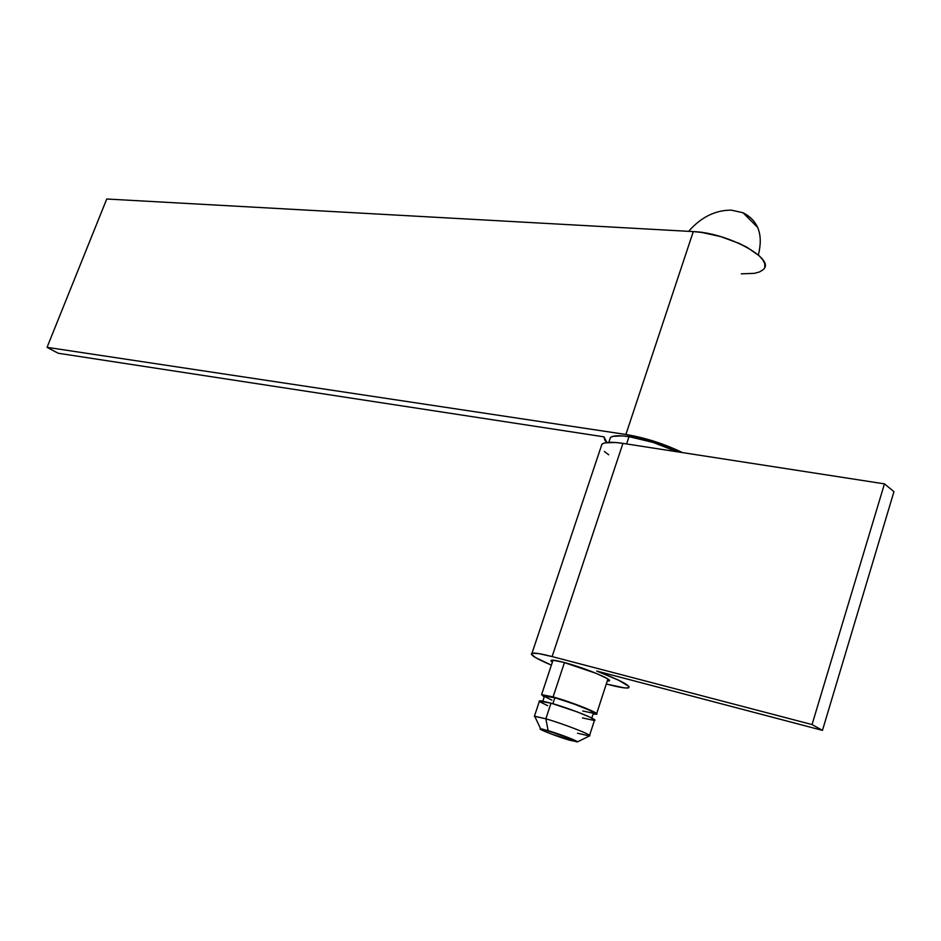<?xml version="1.0" encoding="UTF-8"?>
<svg xmlns="http://www.w3.org/2000/svg" width="941" height="941" viewBox="0 0 941 941"><rect width="100%" height="100%" fill="white"/><g stroke="black" fill="none" stroke-linecap="round" stroke-linejoin="round"><path stroke-width="1.41" d="M577.351 741.931L589.607 735.897C593.124 735.392 564.094 724.041 545.851 718.806L548.133 730.639C560.248 734.18 579.503 741.661 577.303 741.955L552.026 734.286L541.84 730.063L540.499 728.84L543.11 729.263L571.81 738.991L577.386 741.849L569.281 740.132C556.413 736.344 536.535 728.51 540.663 728.84L548.133 730.639L545.851 718.806C564.659 724.194 594.347 735.897 589.395 735.944L577.48 733.239M594.806 720.194L590.113 717.242L577.421 711.984L551.026 703.162L545.851 718.806L551.026 703.162L541.028 700.822L539.193 701.116L551.026 703.162C569.846 708.397 599.441 720.194 594.441 720.441L589.572 735.415M582.761 711.008L593.23 713.196L593.253 712.337L589.548 710.255L573.575 703.833L554.861 697.775L552.908 703.715L554.861 697.775L544.31 696.022L554.861 697.775C571.599 702.362 597.841 712.878 593.383 713.172L591.795 718.065M553.085 696.928C571.916 702.092 601.475 713.937 596.453 714.266L593.136 713.96L596.265 714.29L596.312 713.325L584.361 707.632L553.085 696.928L564.447 662.558L553.085 696.928L541.593 694.623L553.085 696.928M731.357 210.137L743.061 212.76C758.34 220.653 763.433 234.732 758.34 255.011C763.433 234.732 758.34 220.653 743.061 212.76L731.357 210.137C715.289 210.114 701.045 217.171 688.624 231.333C701.045 217.171 715.289 210.114 731.357 210.137M541.628 694.611L544.192 697.034L541.593 694.623L553.014 660.194M544.898 696.646L551.873 700.151M539.875 701.81L547.744 705.715M582.479 717.924L594.253 720.465M535.3 717.513L534.406 716.254L545.851 718.806L534.688 716.23L535.3 717.513M764.774 267.056L764.751 263.692L762.869 259.892L759.199 255.776L747.025 247.318L738.991 243.319L720.665 236.591L701.88 232.462L693.282 231.592L625.894 434.471C645.385 437.753 664.24 443.799 682.46 452.597L653.454 441.058L625.894 434.471L47.05 347.335L58.166 353.24L603.922 436.836L604.945 440.329L606.886 442.517L603.922 436.836L58.166 353.24L47.05 347.335L106.745 199.01L693.282 231.592L106.745 199.01L47.05 347.335L625.894 434.471L693.282 231.592C727.393 232.674 775.431 258.763 763.574 269.22M741.273 273.831L754.341 273.349L759.434 271.973L762.963 269.844M552.355 662.193L551.297 660.288C552.767 659.9 556.837 660.582 563.494 662.311L552.885 660.194L550.897 660.758L552.355 662.193M552.108 656.583L622.93 443.376C611.791 441.729 604.792 441.988 601.934 444.176L601.017 446.904L601.922 444.187L604.734 442.905L615.426 442.482L622.93 443.376L884.458 483.874L893.95 491.661L822.458 730.369L596.688 671.027L618.907 680.331L629.023 686.542L628.529 687.871L624.377 687.883L606.921 684.142C618.602 687.248 625.812 688.483 628.564 687.859C631.223 685.942 620.601 680.331 596.688 671.027L822.458 730.369L812.048 724.558L822.458 730.369L893.95 491.661L884.458 483.874L812.048 724.558L552.108 656.583L812.048 724.558L884.458 483.874L622.93 443.376L552.108 656.583C541.087 653.736 534.382 652.631 531.983 653.289L538.77 653.607L552.108 656.583M531.971 653.289L531.336 654.136L535.57 657.606L551.379 665.134C536.064 658.606 529.595 654.654 531.983 653.289L601.934 444.176M608.686 454.785L604.404 451.515M607.251 681.025L609.403 680.578L607.286 678.614L596.453 673.462L563.494 662.311C583.42 667.381 614.426 680.131 608.98 680.943L607.251 681.025M629.035 436.659L626.612 443.952L629.035 436.659L653.242 442.458L677.026 451.751C661.3 444.423 645.303 439.388 629.035 436.659C619.19 435.236 612.991 435.518 610.438 437.494L609.615 439.965L610.45 437.483L612.956 436.33L622.424 435.895L629.035 436.659M596.653 713.643L607.91 679.014M757.717 227.463L743.061 212.76L757.717 227.463M542.828 701.116L544.627 695.717M534.406 716.254L539.546 700.786M534.688 716.23L540.663 728.84M609.239 680.143L608.98 680.943M608.815 442.352L610.438 437.494"/></g></svg>
